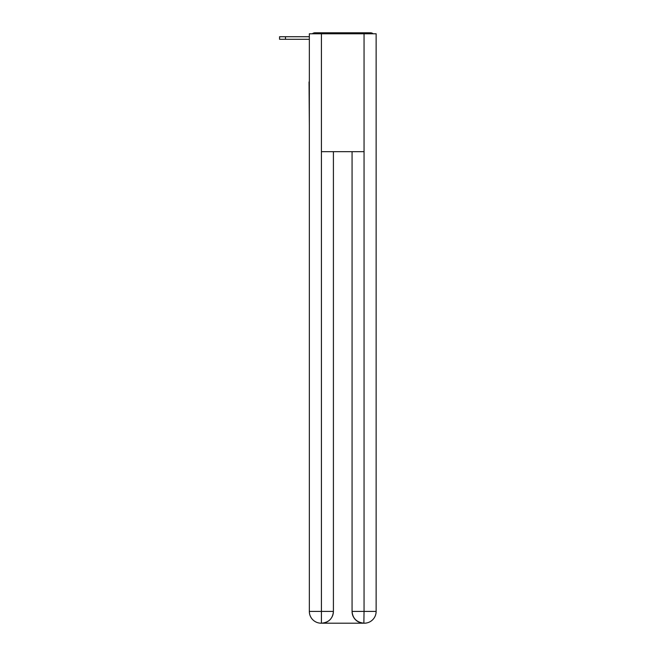 <?xml version="1.0" encoding="UTF-8"?>
<svg xmlns="http://www.w3.org/2000/svg" width="656" height="656" viewBox="0 0 656 656"><rect width="100%" height="100%" fill="white"/><g stroke="black" fill="none" stroke-linecap="round" stroke-linejoin="round"><path stroke-width="0.98" d="M376.134 125.731L376.134 42.82M309.337 81.918L309.337 42.82M309.042 81.918L309.337 125.731M373.133 33.784A3.928 3.928 0 0 0 370.533 32.8L314.937 32.8A3.928 3.928 0 0 0 312.338 33.784M314.937 32.8L327.41 32.8M358.061 32.8L370.533 32.8M309.337 39.286L279.571 39.286L279.571 36.728L309.337 36.728M321.415 33.784L321.415 151.667L364.055 151.667L364.055 33.784L309.337 33.784L309.337 611.408A11.792 11.792 0 0 0 321.12 623.2L363.859 623.2A11.792 11.792 0 0 1 352.067 611.408L352.067 151.667L352.067 611.408C352.666 618.362 356.593 622.29 363.859 623.2L364.055 611.408L376.134 611.408A11.792 11.792 0 0 1 364.351 623.2L364.137 623.2M364.055 33.784L376.134 33.784L376.134 611.408M333.404 151.667L333.404 611.408A11.792 11.792 0 0 1 321.612 623.2C328.902 622.437 332.83 618.51 333.404 611.408L333.404 151.667M309.337 611.408A11.792 11.792 0 0 0 321.12 623.2A11.792 11.792 0 0 1 309.337 611.408L321.415 611.408L321.415 623.2M333.404 611.408L321.415 611.408L321.415 151.667M352.067 611.408L364.055 611.408L364.055 151.667M285.467 36.728L285.467 39.286"/></g></svg>
